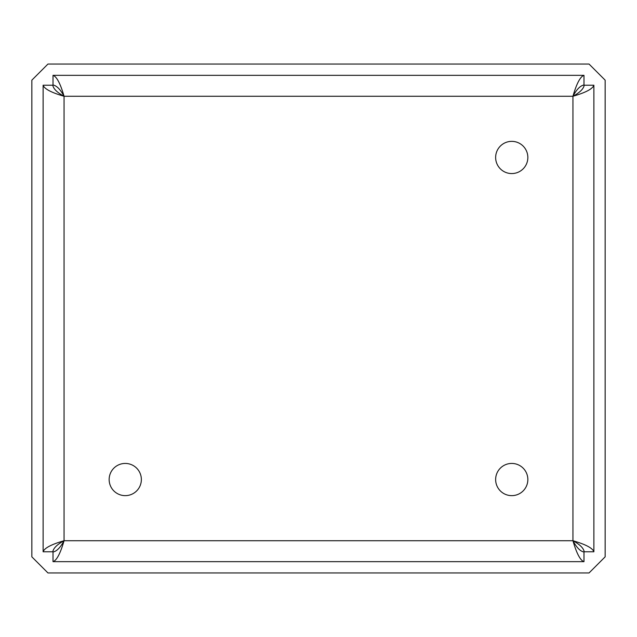 <?xml version="1.0" encoding="UTF-8"?>
<svg xmlns="http://www.w3.org/2000/svg" width="637" height="637" viewBox="0 0 637 637"><rect width="100%" height="100%" fill="white"/><g stroke="black" fill="none" stroke-linecap="round" stroke-linejoin="round"><path stroke-width="0.96" d="M511.75 141.358A16.1 16.1 0 0 0 495.642 157.458A16.1 16.1 0 0 0 511.75 173.567A16.1 16.1 0 0 0 527.85 157.458A16.1 16.1 0 0 0 511.75 141.358A16.1 16.1 0 0 0 495.642 157.458A16.1 16.1 0 0 0 511.75 173.567A16.1 16.1 0 0 0 527.85 157.458A16.1 16.1 0 0 0 511.75 141.358M511.75 463.433A16.1 16.1 0 0 0 495.642 479.542A16.1 16.1 0 0 0 511.75 495.642A16.1 16.1 0 0 0 527.85 479.542A16.1 16.1 0 0 0 511.75 463.433A16.1 16.1 0 0 0 495.642 479.542A16.1 16.1 0 0 0 511.75 495.642A16.1 16.1 0 0 0 527.85 479.542A16.1 16.1 0 0 0 511.75 463.433M125.25 463.433A16.1 16.1 0 0 0 109.15 479.542A16.1 16.1 0 0 0 125.25 495.642A16.1 16.1 0 0 0 141.358 479.542A16.1 16.1 0 0 0 125.25 463.433A16.1 16.1 0 0 0 109.15 479.542A16.1 16.1 0 0 0 125.25 495.642A16.1 16.1 0 0 0 141.358 479.542A16.1 16.1 0 0 0 125.25 463.433M43.125 85.223L52.783 85.223C53.46 88.901 57.219 92.588 64.058 96.267C60.38 83.551 56.693 76.575 53.014 75.333L53.014 84.992C56.693 85.669 60.38 89.427 64.058 96.267L64.058 540.733C51.342 544.412 44.367 548.099 43.125 551.777L52.783 551.777C53.46 548.099 57.219 544.412 64.058 540.733L572.942 540.733C576.62 553.449 580.307 560.425 583.986 561.667L583.986 552.008C580.307 551.331 576.62 547.573 572.942 540.733L572.942 96.267C585.658 92.588 592.633 88.901 593.875 85.223L584.217 85.223C583.54 88.901 579.781 92.588 572.942 96.267L64.058 96.267C51.342 92.588 44.367 88.901 43.125 85.223L43.125 551.777M53.014 561.667L53.014 552.008C56.693 551.331 60.38 547.573 64.058 540.733C60.38 553.449 56.693 560.425 53.014 561.667L583.986 561.667M593.875 551.777L584.217 551.777C583.54 548.099 579.781 544.412 572.942 540.733C585.658 544.412 592.633 548.099 593.875 551.777L593.875 85.223M583.986 75.333L583.986 84.992C580.307 85.669 576.62 89.427 572.942 96.267C576.62 83.551 580.307 76.575 583.986 75.333L53.014 75.333M31.85 80.158L31.85 556.842L47.95 572.942L589.05 572.942L605.15 556.842L605.15 80.158L589.05 64.058L47.95 64.058L31.85 80.158"/></g></svg>
